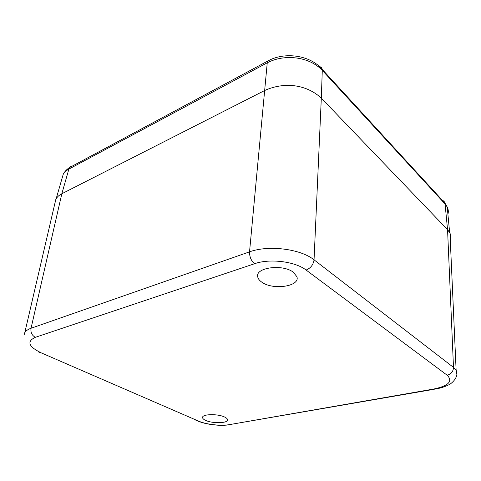 <?xml version="1.0" encoding="UTF-8"?>
<svg xmlns="http://www.w3.org/2000/svg" width="481" height="481" viewBox="0 0 481 481"><rect width="100%" height="100%" fill="white"/><g stroke="black" fill="none" stroke-linecap="round" stroke-linejoin="round"><path stroke-width="0.72" d="M35.317 337.325C26.533 341.492 28.493 346.663 41.198 352.85L198.406 421.043C206.301 424.561 221.007 426.19 229.948 424.543L433.874 389.003C448.635 385.846 453.072 381.253 447.192 375.234L306.108 270.051C295.232 261.454 269.715 258.291 254.587 263.72L35.317 337.325C31.884 335.359 30.459 332.341 31.037 328.264C27.826 329.419 25.733 330.922 24.759 332.762L24.224 334.535M261.82 282.173C272.919 290.458 300.463 286.423 296.891 276.701L293.35 272.258C282.804 263.798 255.152 267.49 257.702 276.743C258.038 278.703 259.409 280.513 261.82 282.173M224.543 416.997C217.707 413.63 202.092 414.027 202.561 417.502C202.579 418.512 203.643 419.492 205.76 420.442C212.734 423.737 228.096 423.316 227.555 419.781C227.495 418.831 226.491 417.905 224.543 416.997M321.314 98.142L447.558 229.647L449.982 233.159C450.919 235.618 451.016 237.824 450.27 239.778C451.106 237.602 450.901 235.173 449.651 232.485L447.558 229.647L321.314 98.142C306.704 84.554 284.65 81.517 264.736 90.476C284.65 81.517 306.698 84.554 321.314 98.142L314.045 259.824C300.613 248.869 268.41 244.835 249.537 251.846L31.037 328.264L61.833 193.753L264.736 90.476L61.833 193.753C59.145 195.13 57.239 196.843 56.121 198.887L55.032 202.735L55.754 199.639C56.758 197.3 58.784 195.34 61.833 193.753L68.873 169.102L267.25 62.801C284.98 53.451 309.71 56.902 322.288 70.37L321.314 98.142M456.818 374.17L456.126 370.232L453.493 367.388L314.045 259.824C313.323 264.748 310.684 268.157 306.108 270.051M318.103 66.546C320.418 66.408 321.789 67.358 322.222 69.39L322.288 70.37L445.147 204.07L447.198 206.974C448.4 209.427 448.635 211.862 447.901 214.285M62.097 178.217L63.197 174.399C64.292 172.336 66.18 170.569 68.873 169.102L69.613 167.532L267.719 61.075L267.25 62.801L249.537 251.846C249.495 256.872 251.178 260.834 254.587 263.72M41.198 352.85L38.877 352.182M198.406 421.043L195.881 420.232M229.948 424.543L434.319 389.249M433.874 389.003L435.696 389.009C440.542 388.131 444.739 386.796 448.28 385.022C451.352 384.054 459.463 376.9 456.126 370.232L449.975 233.159M447.192 375.234C451.184 374.092 453.282 371.476 453.493 367.388L447.558 229.647L444.991 203.168L447.204 206.974L449.645 232.467M270.196 59.806L267.719 61.075C284.151 51.587 310.257 54.954 322.222 69.39L444.985 203.168C444.516 201.509 443.326 200.463 441.426 200.024M74.302 166.192C72.312 165.65 70.749 166.095 69.613 167.532C66.667 169.366 64.526 171.657 63.197 174.393L56.121 198.893M257.888 274.531L257.702 276.743M197.841 421.097C201.99 422.745 206.788 423.935 212.223 424.669C218.109 425.234 221.032 425.811 230.489 424.723M55.754 199.639L24.753 332.768"/></g></svg>
